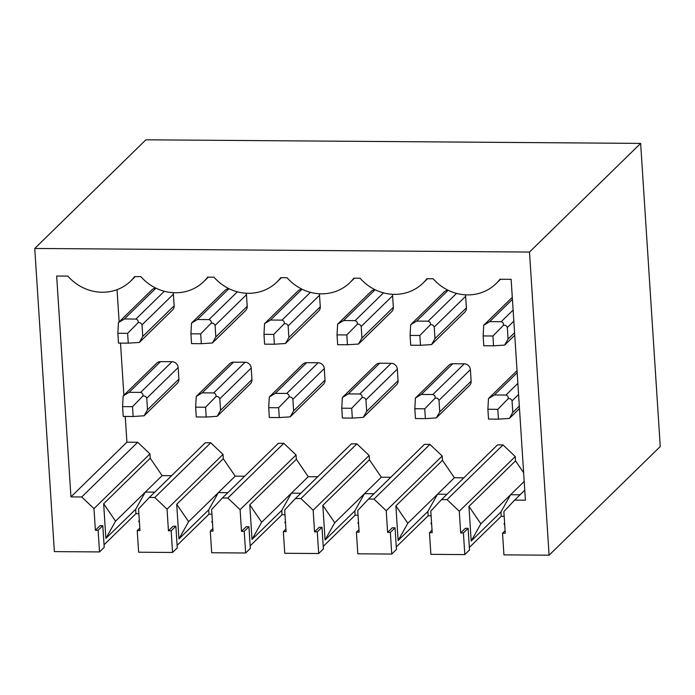 <?xml version="1.0" encoding="UTF-8"?>
<svg xmlns="http://www.w3.org/2000/svg" width="695" height="695" viewBox="0 0 695 695"><rect width="100%" height="100%" fill="white"/><g stroke="black" fill="none" stroke-linecap="round" stroke-linejoin="round"><path stroke-width="1.04" d="M99.515 551.934L98.117 530.285L95.38 530.259L100.08 525.672L102.808 525.689L104.207 547.347L99.515 551.934L54.358 551.604L34.75 248.463L529.486 252.05L549.093 555.192L503.936 554.871L502.528 533.213L505.1 530.702M34.75 248.463L145.907 139.808L640.642 143.396L529.486 252.05M464.816 554.584L463.409 532.935L460.681 532.909L465.381 528.322L468.109 528.339L469.507 549.988L464.816 554.584L430.874 554.341L429.475 532.683L432.038 530.172M460.681 532.909L459.282 511.259L447.024 499.627L441.56 499.583L430.804 511.051L432.203 532.7L429.475 532.683M391.754 554.054L390.355 532.405L387.619 532.379L392.319 527.792L395.047 527.809L396.445 549.467L391.754 554.054L357.812 553.811L356.413 532.153L358.976 529.642M387.619 532.379L386.22 510.729L373.971 499.097L368.506 499.053L357.743 510.521L359.141 532.17L356.413 532.153M318.692 553.524L317.294 531.875L314.557 531.849L319.257 527.262L321.993 527.279L323.392 548.937L318.692 553.524L284.75 553.281L283.352 531.623L285.923 529.112M314.557 531.849L313.158 510.2L300.909 498.567L295.445 498.524L284.681 509.991L286.088 531.649L283.352 531.623M245.63 552.994L244.232 531.345L241.504 531.319L246.195 526.732L248.932 526.749L250.33 548.407L245.63 552.994L211.688 552.751L210.29 531.093L212.861 528.582M241.504 531.319L240.096 509.67L227.847 498.037L222.383 497.994L211.627 509.461L213.026 531.119L210.29 531.093M172.569 552.464L171.17 530.815L168.442 530.789L173.133 526.202L175.87 526.219L177.268 547.877L172.569 552.464L138.635 552.221L137.228 530.563L139.799 528.052M168.442 530.789L167.043 509.14L154.785 497.507L149.321 497.464L138.566 508.931L139.964 530.589L137.228 530.563M95.38 530.259L93.981 508.61L81.723 496.977L70.942 496.899L56.66 276.037L67.849 276.115A44.801 41.683 -134.3 0 0 130.79 280.971A44.801 41.683 -134.3 0 0 134.63 276.601L140.911 276.645A44.801 41.683 -134.3 0 0 203.844 281.501A44.801 41.683 -134.3 0 0 207.692 277.131L213.973 277.175A44.801 41.683 -134.3 0 0 276.905 282.031A44.801 41.683 -134.3 0 0 280.754 277.661L287.035 277.705A44.801 41.683 -134.3 0 0 349.967 282.561A44.801 41.683 -134.3 0 0 353.816 278.191L360.097 278.235A44.801 41.683 -134.3 0 0 423.029 283.091A44.801 41.683 -134.3 0 0 426.869 278.721L433.15 278.764A44.801 41.683 -134.3 0 0 496.082 283.621A44.801 41.683 -134.3 0 0 499.931 279.251L511.129 279.329L525.411 500.192L514.621 500.113L524.76 490.201M514.621 500.113L503.866 511.581L505.265 533.23L502.528 533.213M104.042 544.811L135.925 513.657L138.87 513.674M177.103 545.34L208.978 514.187L211.932 514.204M250.165 545.87L282.04 514.717L284.993 514.734M323.227 546.4L355.102 515.247L358.047 515.264M396.289 546.93L428.163 515.777L431.108 515.794M469.342 547.46L501.217 516.307L504.17 516.324M549.093 555.192L660.25 446.538L640.642 143.396M447.024 499.627L502.998 444.913L515.247 456.546L515.534 460.881L523.63 472.713M502.998 444.913L497.533 444.878L441.56 499.583M463.834 477.812L454.374 477.743L437.546 494.197L427.877 511.442L398.131 540.519L395.889 505.873L442.472 460.351L454.374 477.743M373.971 499.097L429.936 444.383L442.194 456.016L442.472 460.351M429.936 444.383L424.471 444.348L368.506 499.053M390.772 477.283L381.32 477.222L364.484 493.667L354.824 510.912L325.078 539.989L322.836 505.343L369.41 459.821L381.32 477.222M300.909 498.567L356.882 443.853L369.132 455.486L369.41 459.821M356.882 443.853L351.409 443.818L295.445 498.524M317.711 476.753L308.259 476.692L291.431 493.137L281.762 510.382L252.016 539.459L249.774 504.813L296.348 459.291L308.259 476.692M227.847 498.037L283.821 443.323L296.07 454.956L296.348 459.291M283.821 443.323L278.356 443.288L222.383 497.994M244.657 476.223L235.197 476.162L218.369 492.607L208.7 509.852L178.954 538.929L176.712 504.283L223.295 458.761L235.197 476.162M154.785 497.507L210.759 442.793L223.008 454.426L223.295 458.761M210.759 442.793L205.294 442.758L149.321 497.464M171.596 475.693L162.135 475.632L145.307 492.077L135.638 509.322L105.892 538.399L103.651 503.753L150.233 458.231L162.135 475.632M81.723 496.977L137.697 442.263L149.946 453.896L150.233 458.231M137.697 442.263L126.916 442.185L125.248 416.444M117.047 289.667L119.132 321.898M120.504 343.113L123.875 395.229M448.483 290.423L448.014 290.414A5.977 5.56 45.7 0 0 444.209 291.917L410.667 324.713L416.626 321.099L448.014 290.414M435.001 338.552L466.388 307.868A5.977 5.56 45.7 0 1 464.816 312.098L431.586 344.572L435.001 338.552L434.253 326.998C433.428 325.095 432.116 324.383 430.309 324.852C430.761 323.097 430.04 321.872 428.129 321.186L416.626 321.099M466.388 307.868L465.641 296.313A5.977 5.56 45.7 0 0 465.355 294.819M471.132 381.199A5.977 5.56 45.7 0 1 469.559 385.43L436.321 417.904L439.744 411.883L438.997 400.337C438.163 398.435 436.851 397.74 435.053 398.226C435.513 396.445 434.792 395.212 432.872 394.517L421.361 394.43L415.41 398.044L448.953 365.249A5.977 5.56 45.7 0 1 452.758 363.746L464.26 363.833A5.977 5.56 45.7 0 1 470.385 369.644L471.132 381.199L439.744 411.883M375.422 289.893L374.953 289.885A5.977 5.56 45.7 0 0 371.147 291.387L337.614 324.183L343.565 320.569L374.953 289.885M361.939 338.022L393.335 307.338A5.977 5.56 45.7 0 1 391.754 311.568L358.524 344.042L361.939 338.022L361.192 326.468C360.375 324.565 359.054 323.853 357.247 324.322C357.708 322.567 356.978 321.342 355.067 320.656L343.565 320.569M393.335 307.338L392.588 295.783A5.977 5.56 45.7 0 0 392.293 294.289M398.07 380.669A5.977 5.56 45.7 0 1 396.498 384.9L363.268 417.374L366.682 411.353L365.935 399.807C365.11 397.914 363.789 397.21 361.991 397.696C362.46 395.915 361.73 394.682 359.81 393.987L348.308 393.9L342.348 397.514L375.891 364.719A5.977 5.56 45.7 0 1 379.696 363.216L391.198 363.303A5.977 5.56 45.7 0 1 397.332 369.115L398.07 380.669L366.682 411.353M302.36 289.363L301.891 289.355A5.977 5.56 45.7 0 0 298.094 290.858L264.552 323.653L270.503 320.039L301.891 289.355M288.877 337.492L320.273 306.808A5.977 5.56 45.7 0 1 318.692 311.039L285.463 343.512L288.877 337.492L288.138 325.938C287.313 324.035 286.001 323.323 284.194 323.792C284.646 322.037 283.916 320.812 282.005 320.126L270.503 320.039M320.273 306.808L319.526 295.253A5.977 5.56 45.7 0 0 319.231 293.759M325.017 380.139A5.977 5.56 45.7 0 1 323.436 384.37L290.206 416.844L293.62 410.823L292.873 399.278C292.048 397.384 290.736 396.68 288.929 397.166C289.398 395.386 288.668 394.152 286.748 393.457L275.246 393.37L269.295 396.984L302.829 364.189A5.977 5.56 45.7 0 1 306.634 362.686L318.145 362.773A5.977 5.56 45.7 0 1 324.27 368.593L325.017 380.139L293.62 410.823M229.298 288.833L228.837 288.825A5.977 5.56 45.7 0 0 225.032 290.328L191.49 323.123L197.441 319.509L228.837 288.825M215.824 336.962L247.212 306.278A5.977 5.56 45.7 0 1 245.63 310.509L212.409 342.983L215.824 336.962L215.076 325.408C214.251 323.505 212.939 322.793 211.132 323.262C211.584 321.507 210.854 320.282 208.952 319.596L197.441 319.509M247.212 306.278L246.464 294.723A5.977 5.56 45.7 0 0 246.169 293.229M251.955 379.609A5.977 5.56 45.7 0 1 250.374 383.84L217.144 416.314L220.567 410.293L219.82 398.748C218.986 396.854 217.674 396.15 215.876 396.637C216.336 394.856 215.606 393.622 213.686 392.927L202.184 392.849L196.233 396.454L229.776 363.659A5.977 5.56 45.7 0 1 233.572 362.156L245.083 362.243A5.977 5.56 45.7 0 1 251.208 368.063L251.955 379.609L220.567 410.293M156.245 288.303L155.776 288.295A5.977 5.56 45.7 0 0 151.97 289.798L118.428 322.593L124.379 318.979L155.776 288.295M142.762 336.432L174.15 305.748A5.977 5.56 45.7 0 1 172.577 309.979L139.347 342.453L142.762 336.432L142.015 324.886C141.189 322.975 139.877 322.263 138.07 322.732C138.522 320.977 137.792 319.752 135.89 319.066L124.379 318.979M174.15 305.748L173.403 294.193A5.977 5.56 45.7 0 0 173.107 292.699M178.893 379.079A5.977 5.56 45.7 0 1 177.321 383.31L144.082 415.784L147.505 409.763L146.758 398.218C145.924 396.324 144.612 395.62 142.814 396.107C143.274 394.334 142.545 393.092 140.633 392.397L129.122 392.319L123.171 395.924L156.714 363.129A5.977 5.56 45.7 0 1 160.519 361.635L172.021 361.713A5.977 5.56 45.7 0 1 178.146 367.533L178.893 379.079L147.505 409.763M492.929 335.998L483.147 335.928L483.781 345.745L493.563 345.815L492.929 335.998L503.371 325.382C503.823 323.627 503.093 322.402 501.191 321.716L489.68 321.629L483.729 325.243L512.293 297.321M483.147 335.928L483.729 325.243M514.743 335.242L504.648 345.102L508.062 339.082L507.315 327.527C506.49 325.625 505.178 324.904 503.371 325.382M497.811 409.338L487.89 409.259L488.524 419.076L498.445 419.155L497.811 409.338L508.115 398.756C508.575 396.975 507.845 395.742 505.934 395.047L494.423 394.96L488.472 398.574L517.028 370.652M487.89 409.259L488.472 398.574M519.486 408.573L509.383 418.433L512.806 412.413L512.059 400.859C511.225 398.965 509.913 398.27 508.115 398.756M498.445 419.155L509.383 418.433M493.563 345.815L504.648 345.102M419.867 335.468L410.085 335.398L410.719 345.215L420.501 345.285L419.867 335.468L430.309 324.852M410.085 335.398L410.667 324.713M424.749 408.808L414.828 408.73L415.462 418.546L425.383 418.625L424.749 408.808L435.053 398.226M414.828 408.73L415.41 398.044M425.383 418.625L436.321 417.904M420.501 345.285L431.586 344.572M346.805 334.938L337.023 334.868L337.666 344.685L347.439 344.755L346.805 334.938L357.247 324.322M337.023 334.868L337.614 324.183M351.696 408.278L341.766 408.2L342.4 418.016L352.33 418.095L351.696 408.278L361.991 397.696M341.766 408.2L342.348 397.514M352.33 418.095L363.268 417.374M347.439 344.755L358.524 344.042M273.743 334.408L263.97 334.338L264.604 344.155L274.377 344.225L273.743 334.408L284.194 323.792M263.97 334.338L264.552 323.653M278.634 407.748L268.713 407.67L269.347 417.487L279.268 417.565L278.634 407.748L288.929 397.166M268.713 407.67L269.295 396.984M279.268 417.565L290.206 416.844M274.377 344.225L285.463 343.512M200.69 333.878L190.908 333.809L191.542 343.625L201.324 343.695L200.69 333.878L211.132 323.262M190.908 333.809L191.49 323.123M205.572 407.218L195.651 407.14L196.285 416.957L206.207 417.035L205.572 407.218L215.876 396.637M195.651 407.14L196.233 396.454M206.207 417.035L217.144 416.314M201.324 343.695L212.409 342.983M127.628 333.348L117.846 333.279L118.48 343.095L128.262 343.165L127.628 333.348L138.07 322.732M117.846 333.279L118.428 322.593M132.51 406.688L122.589 406.61L123.224 416.427L133.145 416.505L132.51 406.688L142.814 396.107M122.589 406.61L123.171 395.924M133.145 416.505L144.082 415.784M128.262 343.165L139.347 342.453M468.109 528.339L463.409 532.935M459.282 511.259L515.247 456.546M501.217 516.307L500.939 511.972L471.193 541.049L468.951 506.403L515.534 460.881M395.047 527.809L390.355 532.405M386.22 510.729L442.194 456.016M428.163 515.777L427.877 511.442M321.993 527.279L317.294 531.875M313.158 510.2L369.132 455.486M355.102 515.247L354.824 510.912M248.932 526.749L244.232 531.345M240.096 509.67L296.07 454.956M282.04 514.717L281.762 510.382M175.87 526.219L171.17 530.815M167.043 509.14L223.008 454.426M208.978 514.187L208.7 509.852M102.808 525.689L98.117 530.285M93.981 508.61L149.946 453.896M135.925 513.657L135.638 509.322M70.942 496.899L126.916 442.185M103.651 503.753L115.561 521.154L145.307 492.077L154.759 492.147M139.434 522.388L138.713 521.328L139.295 520.268M115.561 521.154L105.892 538.399M176.712 504.283L188.623 521.684L218.369 492.607L227.821 492.677M212.496 522.918L211.775 521.858L212.357 520.798M188.623 521.684L178.954 538.929M249.774 504.813L261.676 522.214L291.431 493.137L300.883 493.207M285.549 523.448L284.837 522.388L285.419 521.328M261.676 522.214L252.016 539.459M322.836 505.343L334.738 522.744L364.484 493.667L373.945 493.737M358.611 523.978L357.899 522.918L358.481 521.858M334.738 522.744L325.078 539.989M395.889 505.873L407.8 523.274L437.546 494.197L447.007 494.267M431.673 524.508L430.952 523.448L431.534 522.388M407.8 523.274L398.131 540.519M524.195 481.444L480.862 523.804L471.193 541.049M468.951 506.403L480.862 523.804M520.06 494.797L510.608 494.727L500.939 511.972M504.735 525.038L504.014 523.978L504.596 522.918M489.68 321.629L512.423 299.406M501.191 321.716L513.11 310.057M507.315 327.527L513.831 321.16M508.062 339.082L514.578 332.705M494.423 394.96L517.167 372.737M505.934 395.047L517.853 383.388M512.059 400.859L518.574 394.491M512.806 412.413L519.321 406.045M428.129 321.186L456.554 293.394M434.253 326.998L465.641 296.313M421.361 394.43L452.758 363.746M432.872 394.517L464.26 363.833M438.997 400.337L470.385 369.644M355.067 320.656L383.492 292.864M361.192 326.468L392.588 295.783M348.308 393.9L379.696 363.216M359.81 393.987L391.198 363.303M365.935 399.807L397.332 369.115M282.005 320.126L310.439 292.334M288.138 325.938L319.526 295.253M275.246 393.37L306.634 362.686M286.748 393.457L318.145 362.773M292.873 399.278L324.27 368.593M208.952 319.596L237.377 291.804M215.076 325.408L246.464 294.723M202.184 392.849L233.572 362.156M213.686 392.927L245.083 362.243M219.82 398.748L251.208 368.063M135.89 319.066L164.315 291.283M142.015 324.886L173.403 294.193M129.122 392.319L160.519 361.635M140.633 392.397L172.021 361.713M146.758 398.218L178.146 367.533M135.256 276.61L130.79 280.971M208.309 277.14L203.844 281.501M281.371 277.67L276.905 282.031M354.433 278.2L349.967 282.561M427.495 278.73L423.029 283.091M500.548 279.26L496.082 283.621"/></g></svg>
